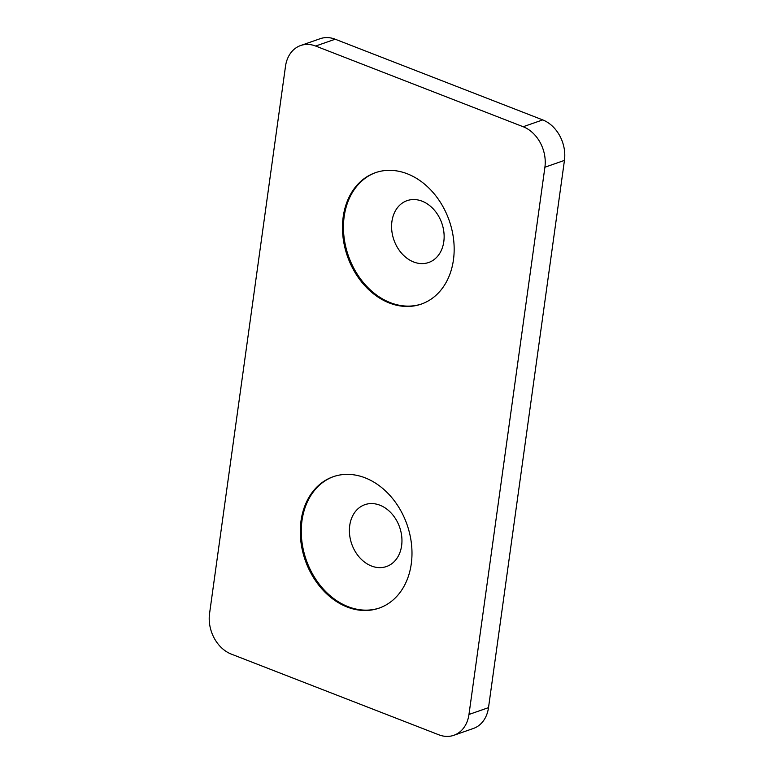 <?xml version="1.0" encoding="UTF-8"?>
<svg xmlns="http://www.w3.org/2000/svg" width="774" height="774" viewBox="0 0 774 774"><rect width="100%" height="100%" fill="white"/><g stroke="black" fill="none" stroke-linecap="round" stroke-linejoin="round"><path stroke-width="1.16" d="M379.57 607.958A69.592 53.928 70.7 0 1 348.145 606.69A69.592 53.928 70.7 0 1 301.783 540.504A69.592 53.928 70.7 0 1 333.671 476.552M371.462 566.007A32.75 25.378 70.7 0 1 349.732 525.517A32.75 25.378 70.7 0 1 379.899 505.199A32.75 25.378 70.7 0 1 401.619 545.689A32.75 25.378 70.7 0 1 371.462 566.007M421.762 303.93A69.592 53.928 70.7 0 1 390.338 302.663A69.592 53.928 70.7 0 1 343.966 236.476A69.592 53.928 70.7 0 1 375.864 172.525M413.645 261.98A32.75 25.378 70.7 0 1 391.925 221.49A32.75 25.378 70.7 0 1 422.082 201.172A32.75 25.378 70.7 0 1 443.802 241.662A32.75 25.378 70.7 0 1 413.645 261.98M347.168 607.029A69.592 53.928 70.7 0 1 300.767 540.523A69.592 53.928 70.7 0 1 333.188 476.726A69.592 53.928 70.7 0 1 365.096 477.819A69.592 53.928 70.7 0 1 411.507 544.335A69.592 53.928 70.7 0 1 379.086 608.132A69.592 53.928 70.7 0 1 347.168 607.029M389.361 303.002A69.592 53.928 70.7 0 1 342.95 236.496A69.592 53.928 70.7 0 1 375.371 172.699A69.592 53.928 70.7 0 1 407.288 173.792A69.592 53.928 70.7 0 1 453.69 240.308A69.592 53.928 70.7 0 1 421.269 304.105A69.592 53.928 70.7 0 1 389.361 303.002M335.19 39.213A32.75 25.378 -109.3 0 0 320.175 38.7L300.631 45.531A32.75 25.378 70.7 0 1 315.647 46.043L335.19 39.213L542.719 119.902L523.185 126.733L315.647 46.043M488.51 707.639L468.967 714.47A32.75 25.378 70.7 0 1 453.825 735.3L473.369 728.469A32.75 25.378 -109.3 0 0 488.51 707.639L564.449 160.392A32.75 25.378 -109.3 0 0 542.719 119.902M453.825 735.3A32.75 25.378 70.7 0 1 438.81 734.787L231.281 654.098A32.75 25.378 70.7 0 1 209.551 613.608L285.49 66.361A32.75 25.378 70.7 0 1 300.631 45.531M523.185 126.733A32.75 25.378 70.7 0 1 544.906 167.223L564.449 160.392M468.967 714.47L544.906 167.223"/></g></svg>
